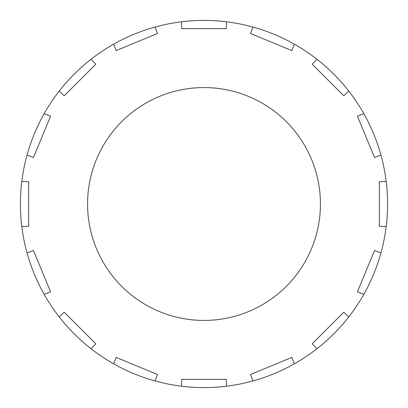 <?xml version="1.0" encoding="UTF-8"?>
<svg xmlns="http://www.w3.org/2000/svg" width="408" height="408" viewBox="0 0 408 408"><rect width="100%" height="100%" fill="white"/><g stroke="black" fill="none" stroke-linecap="round" stroke-linejoin="round"><path stroke-width="0.61" d="M87.572 204A116.428 116.428 0 0 0 204 320.428A116.428 116.428 0 0 0 320.428 204A116.428 116.428 0 0 0 204 87.572A116.428 116.428 0 0 0 87.572 204M226.389 386.228A183.6 183.6 0 0 1 181.611 386.228L181.611 379.338L226.389 379.338L226.389 386.228A183.6 183.6 0 0 0 226.389 21.772A183.6 183.6 0 0 0 21.772 226.389L28.662 226.389L28.662 181.611L21.772 181.611M253.052 380.924L250.415 374.559L291.786 357.423L294.423 363.788M317.021 348.687L312.151 343.817L343.817 312.151L348.687 317.021M363.788 294.423L357.423 291.786L374.559 250.415L380.924 253.052M386.228 226.389L379.338 226.389L379.338 181.611L386.228 181.611M380.924 154.948L374.559 157.585L357.423 116.214L363.788 113.577M348.687 90.979L343.817 95.849L312.151 64.183L317.021 59.313M294.423 44.212L291.786 50.577L250.415 33.441L253.052 27.076M226.389 21.772L226.389 28.662L181.611 28.662L181.611 21.772M154.948 27.076L157.585 33.441L116.214 50.577L113.577 44.212M90.979 59.313L95.849 64.183L64.183 95.849L59.313 90.979M44.212 113.577L50.577 116.214L33.441 157.585L27.076 154.948M33.441 250.415L50.577 291.786L44.212 294.423A183.6 183.6 0 0 1 27.076 253.052L33.441 250.415M64.183 312.151L95.849 343.817L90.979 348.687A183.6 183.6 0 0 1 59.313 317.021L64.183 312.151M116.214 357.423L157.585 374.559L154.948 380.924A183.6 183.6 0 0 1 113.577 363.788L116.214 357.423M181.611 386.228A183.6 183.6 0 0 1 154.948 380.924M113.577 363.788A183.6 183.6 0 0 1 90.979 348.687M59.313 317.021A183.6 183.6 0 0 1 44.212 294.423M27.076 253.052A183.6 183.6 0 0 1 21.772 226.389"/></g></svg>
